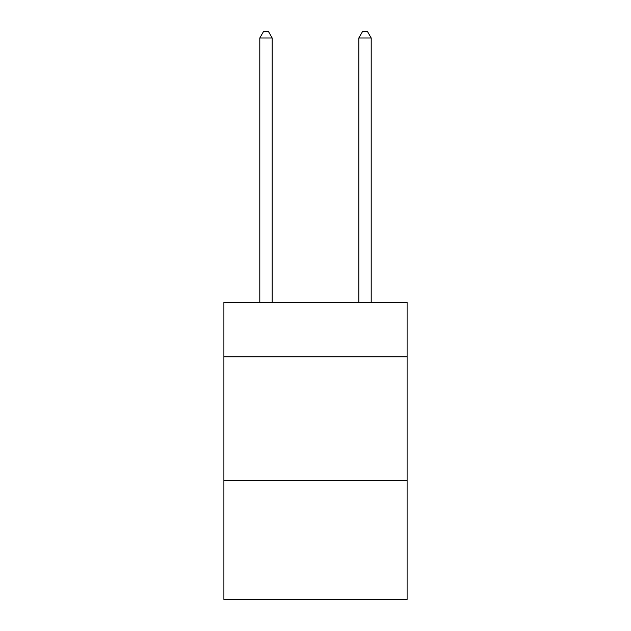 <?xml version="1.0" encoding="UTF-8"?>
<svg xmlns="http://www.w3.org/2000/svg" width="631" height="631" viewBox="0 0 631 631"><rect width="100%" height="100%" fill="white"/><g stroke="black" fill="none" stroke-linecap="round" stroke-linejoin="round"><path stroke-width="0.95" d="M407.098 356.838L407.098 302.383L223.902 302.383L223.902 356.838L407.098 356.838L407.098 599.45L223.902 599.45L223.902 356.838M407.098 480.625L223.902 480.625M272.174 302.383L272.174 37.986L259.798 37.986L259.798 302.383M259.798 37.986L263.513 31.55L268.467 31.55L272.174 37.986M371.202 302.383L371.202 37.986L358.826 37.986L358.826 302.383M358.826 37.986L362.533 31.55L367.487 31.55L371.202 37.986"/></g></svg>
